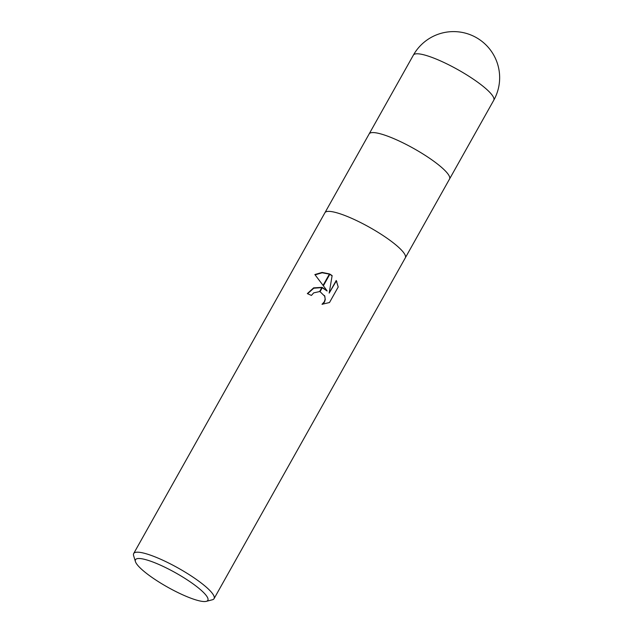 <?xml version="1.0" encoding="UTF-8"?>
<svg xmlns="http://www.w3.org/2000/svg" width="633" height="633" viewBox="0 0 633 633"><rect width="100%" height="100%" fill="white"/><g stroke="black" fill="none" stroke-linecap="round" stroke-linejoin="round"><path stroke-width="0.95" d="M403.245 142.971A46.09 9.107 29.3 0 0 369.15 133.927A46.09 9.107 29.3 0 1 403.245 142.971A46.09 9.107 29.3 0 1 449.533 179.036L405.334 257.797M166.178 567.864A41.477 8.197 29.3 0 1 206.279 601.35A41.477 8.197 29.3 0 1 177.145 592.187A41.477 8.197 29.3 0 1 135.422 561.582A41.477 8.197 29.3 0 1 166.178 567.864M135.422 561.582L133.61 555.6A46.09 9.107 29.3 0 1 133.682 553.535A46.09 9.107 29.3 0 1 167.777 562.579A46.09 9.107 29.3 0 1 214.065 598.644A46.09 9.107 29.3 0 1 212.34 599.783L206.279 601.35M359.022 221.772A46.09 9.107 29.3 0 0 324.927 212.728A46.09 9.107 29.3 0 1 359.022 221.772A46.09 9.107 29.3 0 1 405.318 257.837L214.065 598.644M326.976 290.666L323.368 285.768L329.896 274.136L332.135 275.608L329.168 293.103L336.234 280.506L338.212 286.994L329.492 302.534L322.007 304.283L324.278 301.846L325.133 299.172L324.856 296.371L320.053 291.671L322.387 287.509L327.126 291.014L322.252 287.754M320.061 291.671A7.359 6.971 -24.3 0 0 319.61 291.56L313.683 292.881L311.42 295.437A46.09 9.107 -150.7 0 0 307.329 293.617L313.628 287.865L321.96 287.366A12.114 11.473 155.7 0 1 322.387 287.509M329.5 273.931L323.075 285.38L314.862 274.548L322.118 272.419L329.5 273.931A16.68 15.793 155.7 0 1 329.896 274.136M321.817 287.611L313.762 288.213L307.614 293.736M321.96 287.366L319.61 291.56M324.539 295.532L325.283 299.512L324.436 302.194L322.672 304.259M336.883 281.827L336.392 280.846L329.168 293.103M332.103 275.798L329.785 274.334M329.382 274.136L322.165 272.768L315.099 274.864M413.373 55.134L413.373 55.134A46.09 9.107 29.3 0 1 447.468 64.178A46.09 9.107 29.3 0 1 493.756 100.243L493.756 100.243A46.09 46.09 0 0 0 473.959 36.358A46.09 46.09 0 0 0 413.373 55.134L369.174 133.887M324.927 212.728L133.682 553.535M369.15 133.927L324.951 212.688M449.557 178.997L493.756 100.243"/></g></svg>
